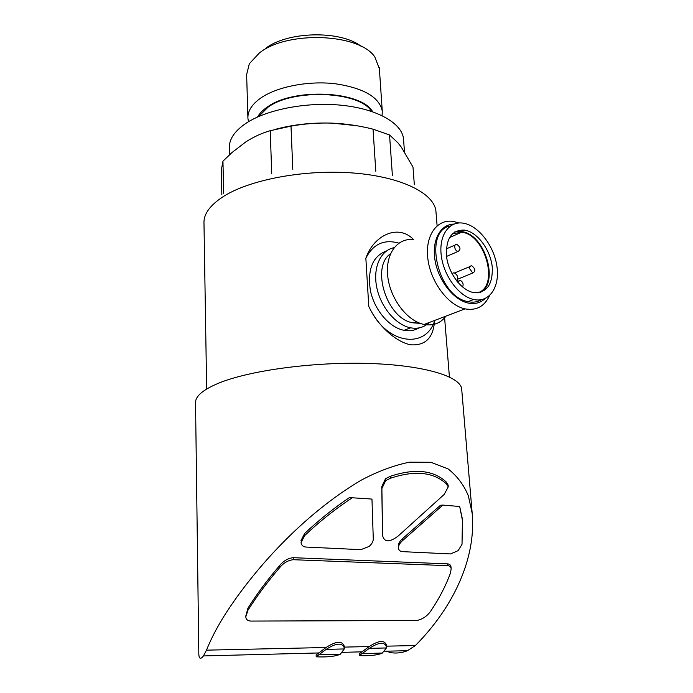 <?xml version="1.0" encoding="UTF-8"?>
<svg xmlns="http://www.w3.org/2000/svg" width="693" height="693" viewBox="0 0 693 693"><rect width="100%" height="100%" fill="white"/><g stroke="black" fill="none" stroke-linecap="round" stroke-linejoin="round"><path stroke-width="1.04" d="M448.033 263.764L447.176 260.273M462.569 287.015C463.764 284.087 462.924 281.817 460.048 280.215L457.796 282.268M454.695 247.115C455.093 249.489 456.167 250.953 457.934 251.507C460.966 249.645 460.594 247.228 456.817 244.265C455.353 244.205 454.651 245.157 454.695 247.115M469.637 268.685L472.773 273.007C475.814 271.214 475.476 268.806 471.777 265.8C470.304 265.714 469.594 266.675 469.637 268.685M413.6 239.587C397.747 223.12 373.198 236.01 365.852 258.264L368.789 306.401C377.157 324.688 394.698 341.294 410.239 344.759C425.156 345.954 433.255 338.071 434.554 321.119L434.502 320.495M271.743 173.596L270.218 130.708L290.999 126.143C304.599 123.683 318.278 122.678 332.051 123.12L356.107 125.632M292.818 169.707L290.999 126.143M375.788 171.232L373.042 129.158L389.553 134.988L397.886 142.784L401.316 147.15L412.993 167.039L414.336 184.745M392.377 175.355L389.553 134.988M275.719 129.244C293.425 124.515 312.196 122.47 332.051 123.12C345.816 123.726 359.476 125.736 373.042 129.158M221.847 194.629L221.327 170.045L222.955 161.183L231.999 152.521L245.859 141.874C253.881 136.738 261.997 133.021 270.218 130.708M352.754 497.453C335.767 508.636 319.75 521.335 304.686 535.55L301.031 542.697C301.429 545.218 302.988 546.664 305.717 547.037L360.906 549.662L369.118 546.43C371.82 544.066 373.206 541.605 373.284 539.041L371.968 499.081L349.437 497.583C333.628 508.272 318.685 520.261 304.608 533.532L300.953 540.679M462.266 518.468L459.693 506.505L442.862 505.084L402.503 540.679L402.373 538.79C399.748 541.155 398.388 543.563 398.302 546.023L398.423 547.903C398.51 545.452 399.87 543.043 402.503 540.679M442.862 505.084L440.479 505.266L402.373 538.79M385.663 480.639L390.523 478.222C414.838 470.123 433.463 472.002 446.387 483.879L448.258 486.832L448.111 484.97L446.24 481.999C433.411 470.114 414.795 468.208 390.393 476.273L385.542 478.681L385.663 480.639L381.886 488.6L382.631 535.42M385.542 478.681L381.765 486.642L382.51 533.255M382.623 535.178L382.657 535.888C384.502 542.385 389.648 542.454 398.094 536.087L444.23 494.395L448.258 486.832M451.143 568.684L451.013 567.056C450.84 565.167 449.731 564.111 447.704 563.868L293.2 557.692C288.08 558.246 283.619 560.81 279.807 565.375C267.385 579.842 256.756 594.109 247.938 608.168L245.79 616.077M386.443 646.552L386.339 644.837C384.346 639.864 378.638 640.436 369.23 646.552L344.256 647.106M344.3 647.816L344.204 646.032C342.099 640.592 336.044 641.086 326.056 647.505L206.497 650.155C210.663 639.708 216.285 628.724 223.371 617.203C252.824 570.252 303.517 514.249 361.079 480.24C377.624 471.431 393.754 465.41 409.485 462.179L430.855 462.283L448.163 468.953C457.38 476.264 464.128 485.308 468.416 496.075L472.184 513.331C476.23 557.787 453.837 606.843 415.376 645.538L386.425 646.171M369.23 646.552L359.217 653.785M326.056 647.505L316.129 654.911L316.207 656.756L326.134 649.367C336.105 642.948 342.16 642.446 344.3 647.868L344.282 648.943L340.324 654.201C332.657 657.874 315.843 656.834 316.207 656.756M198.787 651.671C198.64 658.696 200.19 660.108 203.465 655.907L206.497 650.155M415.376 645.538L407.527 650.649C401.68 653.049 395.495 653.62 388.99 652.373M223.648 193.295L222.955 161.183M229.53 154.756L229.374 148.172C228.924 139.553 234.338 131.341 245.608 123.553C266.355 109.494 306.938 101.602 342.143 105.31C377.408 108.974 401.888 123.267 403.508 138.739L403.621 140.289M258.61 116.537L267.992 107.216C293.641 88.236 359.684 91.268 371.569 111.391M257.562 117.004C259.511 113.444 262.777 110.118 267.377 106.999C293.633 87.535 361.451 91.008 372.652 111.755M248.51 121.708L247.921 118.356C247.54 111.14 251.862 104.34 260.897 97.947C277.157 86.694 308.229 80.605 335.135 83.723C363.686 88.046 379.4 97.167 382.267 111.079L382.086 115.618M247.886 117.29L246.639 74.567L249.333 63.73L259.407 52.954C287.179 30.44 359.346 33.351 374.809 56.939L379.374 68.694M265.332 48.588C287.119 31.237 340.783 30.102 361.27 46.405M344.282 648.943L326.134 649.367M369.334 648.362C378.707 642.246 384.407 641.666 386.451 646.621L386.399 647.955L382.319 653.057C374.774 656.617 358.957 655.578 359.312 655.578L369.334 648.362L386.399 647.955M293.278 559.71L447.843 565.67C449.878 565.904 450.987 566.969 451.16 568.849L450.467 573.033C445.712 585.975 439.171 598.596 430.855 610.897C427.2 616.19 422.461 619.395 416.64 620.512L250.831 621.075C247.635 620.841 245.954 619.421 245.79 616.822L247.99 610.195C256.808 596.136 267.446 581.869 279.877 567.402C283.688 562.837 288.149 560.273 293.278 559.71L293.2 557.692M459.693 506.505L462.422 520.287L462.023 544.291L458.16 550.632L450.528 553.932L402.347 551.637C400.008 551.377 398.7 550.129 398.423 547.903M446.387 483.879L446.24 481.999M390.523 478.222L390.393 476.273M372.288 313.106C390.168 344.88 425.814 347.964 434.554 321.119M398.856 243.139C384.052 238.981 373.059 244.023 365.852 258.264M386.573 250.901C372.669 256.124 367.281 269.369 370.4 290.636C374.393 309.884 389.163 327.295 403.612 330.232L404.054 330.327C409.58 331.341 414.535 330.544 418.918 327.928M394.066 247.696C380.708 250.173 372.765 267.377 376.68 287.023C380.474 306.661 395.486 324.705 410.169 327.72L410.62 327.815C417.983 329.123 424.185 327.356 429.236 322.496M413.357 239.691C397.236 237.56 385.109 254.097 387.751 276.412C390.194 298.683 407.077 320.928 423.735 324.367L424.125 324.445C433.281 326.065 440.575 323.284 446.015 316.103M459.061 222.964L453.014 221.379C436.841 218.919 424.896 235.759 427.858 258.818C430.613 281.826 447.86 305.015 464.596 308.783L464.994 308.87C476.29 310.871 484.468 306.471 489.518 295.66M453.924 224.09C440.376 224.246 431.592 240.324 435.031 260.317C438.314 280.284 453.239 299.584 467.645 302.928C474.575 304.496 480.396 303.032 485.117 298.544M450.45 225.961C422.877 230.258 437.361 296.206 467.524 301.55L468.078 301.68C473.042 302.72 477.468 302.061 481.358 299.714M473.163 299.367L473.726 299.506C489.371 303.049 500.077 286.876 496.916 266.251C494.022 245.677 478.231 225.303 463.089 223.146C449.003 220.876 438.669 235.525 441.268 255.613C443.676 275.658 458.627 295.963 473.163 299.367M467.004 230.665C479.071 234.217 490.618 250.987 492.255 267.039C492.905 284.91 486.555 293.399 473.198 292.498C461.243 290.09 448.735 273.527 446.604 256.973C445.582 238.739 451.541 229.773 464.501 230.093L467.004 230.665M480.197 292.455C498.865 283.818 486.209 237.344 463.964 232.025L461.469 231.462L454.816 231.886M451.905 273.466L453.993 272.739C457.449 274.636 458.506 277.373 457.155 280.951L456.938 281.219M477.053 292.879C499.766 288.141 485.871 234.485 461.607 232.19L452.312 233.836M206.653 389.024L203.985 223.432C203.473 213.912 210.326 204.704 224.549 195.79C251.568 179.158 306.289 169.17 353.837 173.051C401.472 176.862 433.879 193.26 435.897 210.88L436.044 212.716M381.886 488.6L381.765 486.642M198.787 651.411L195.539 403.153C195.019 396.465 202.78 389.778 218.823 383.099C249.705 370.434 313.245 361.772 368.234 363.444C423.336 365.072 459.987 376.204 461.659 388.738L461.772 390.072M447.843 565.67L447.704 563.868M279.877 567.402L279.807 565.375M247.99 610.195L247.938 608.168M304.686 535.55L304.608 533.532M390.488 253.768C370.504 267.238 386.989 318.884 412.681 322.756L419.611 323.12M457.094 281.419L458.264 280.942M446.543 256.445L457.934 251.507M446.309 248.891L455.119 245.01M457.848 279.123L472.773 273.007M454.617 272.938L470.097 266.502M449.419 376.983L444.508 316.675M437.11 225.788L435.897 210.88M407.527 650.666L384.754 651.255M361.625 651.844L342.732 652.338M318.356 652.962L203.465 655.924M472.184 513.331L461.659 388.738L461.027 386.659M404.469 151.802L403.508 138.739M382.267 111.079L379.279 67.377M340.324 654.209L318.468 654.798M359.303 655.578L359.208 653.785M382.328 653.066L361.763 653.629M462.344 519.585L462.248 518.468M404.054 330.327L410.62 327.815M416.346 321.673L413.236 322.869L420.244 323.362M424.125 324.445L464.994 308.87M468.078 301.68L473.726 299.506M464.501 230.093L461.469 231.462M449.402 237.673L461.607 232.19"/></g></svg>
